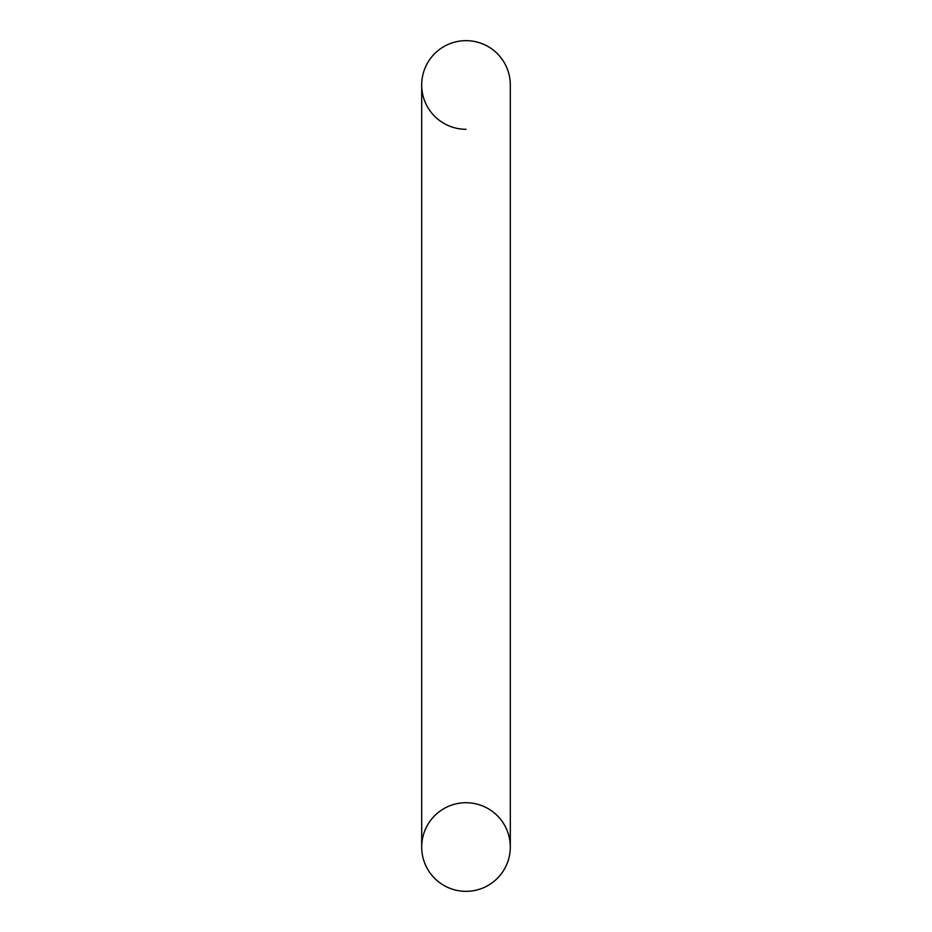 <?xml version="1.0" encoding="UTF-8"?>
<svg xmlns="http://www.w3.org/2000/svg" width="932" height="932" viewBox="0 0 932 932"><rect width="100%" height="100%" fill="white"/><g stroke="black" fill="none" stroke-linecap="round" stroke-linejoin="round"><path stroke-width="1.4" d="M510.305 847.025A44.305 44.305 0 0 1 466 891.342A44.305 44.305 0 0 1 421.695 847.025A44.305 44.305 0 0 1 466 802.72A44.305 44.305 0 0 1 510.305 847.025A44.305 44.305 0 0 1 466 891.342A44.305 44.305 0 0 1 421.695 847.025L421.695 84.975A44.305 44.305 0 0 0 466 129.28A44.305 44.305 0 0 1 421.695 84.975A44.305 44.305 0 0 1 466 40.658A44.305 44.305 0 0 1 510.305 84.975A44.305 44.305 0 0 0 466 40.658A44.305 44.305 0 0 0 421.695 84.975A44.305 44.305 0 0 1 466 40.658A44.305 44.305 0 0 1 510.305 84.975L510.305 847.025"/></g></svg>

